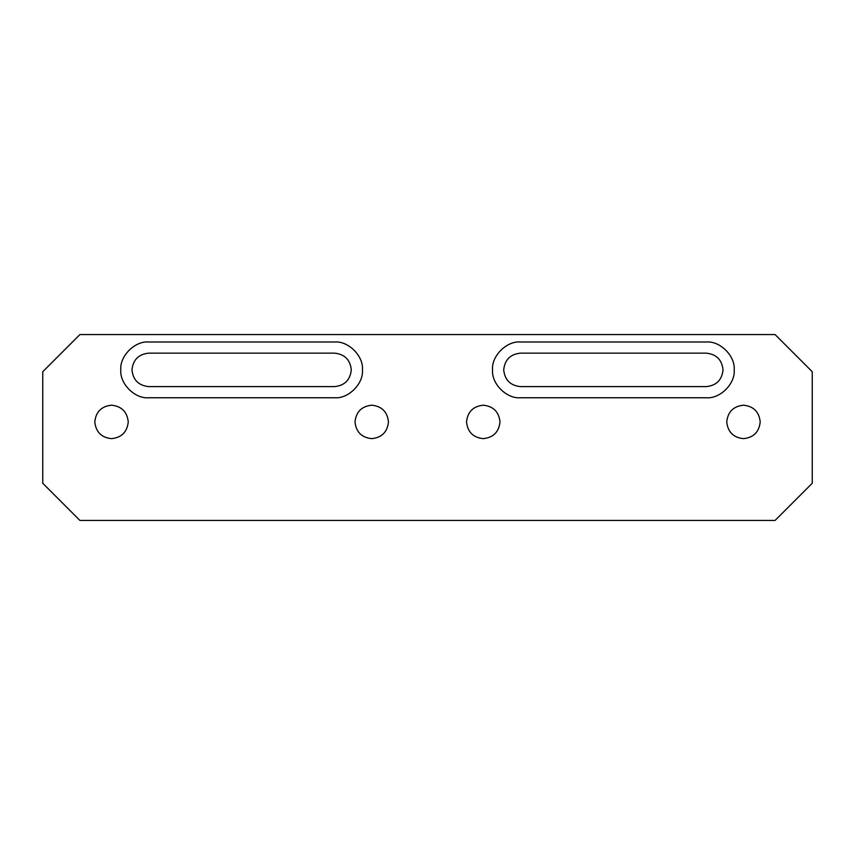 <?xml version="1.0" encoding="UTF-8"?>
<svg xmlns="http://www.w3.org/2000/svg" width="855" height="855" viewBox="0 0 855 855"><rect width="100%" height="100%" fill="white"/><g stroke="black" fill="none" stroke-linecap="round" stroke-linejoin="round"><path stroke-width="1.28" d="M79.921 520.438L42.75 483.257L42.75 371.743L79.921 334.562L775.079 334.562L812.25 371.743L812.25 483.257L775.079 520.438L79.921 520.438M334.562 386.61C344.651 385.541 350.229 379.973 351.298 369.884C350.229 359.795 344.651 354.216 334.562 353.147C344.651 354.216 350.229 359.795 351.298 369.884C350.229 379.973 344.651 385.541 334.562 386.61L148.695 386.61C138.606 385.541 133.027 379.973 131.969 369.884C133.027 359.795 138.606 354.216 148.695 353.147C138.606 354.216 133.027 359.795 131.969 369.884C133.027 379.973 138.606 385.541 148.695 386.61M706.305 386.61C716.394 385.541 721.973 379.973 723.031 369.884C721.973 359.795 716.394 354.216 706.305 353.147C716.394 354.216 721.973 359.795 723.031 369.884C721.973 379.973 716.394 385.541 706.305 386.61L520.438 386.61C510.35 385.541 504.771 379.973 503.702 369.884C504.771 359.795 510.35 354.216 520.438 353.147C510.35 354.216 504.771 359.795 503.702 369.884C504.771 379.973 510.35 385.541 520.438 386.61M148.695 353.147L334.562 353.147M520.438 353.147L706.305 353.147M706.305 397.757C720.102 399.007 735.428 383.671 734.189 369.884C735.428 356.086 720.102 340.75 706.305 342C720.102 340.75 735.428 356.086 734.189 369.884C735.428 383.671 720.102 399.007 706.305 397.757L520.438 397.757C506.641 399.007 491.304 383.671 492.555 369.884C491.304 356.086 506.641 340.75 520.438 342L706.305 342M520.438 342C506.641 340.75 491.304 356.086 492.555 369.884C491.304 383.671 506.641 399.007 520.438 397.757M334.562 397.757C348.359 399.007 363.696 383.671 362.445 369.884C363.696 356.086 348.359 340.75 334.562 342C348.359 340.75 363.696 356.086 362.445 369.884C363.696 383.671 348.359 399.007 334.562 397.757L148.695 397.757C134.898 399.007 119.572 383.671 120.812 369.884C119.572 356.086 134.898 340.75 148.695 342L334.562 342M148.695 342C134.898 340.75 119.572 356.086 120.812 369.884C119.572 383.671 134.898 399.007 148.695 397.757M466.531 421.921C467.6 411.832 473.168 406.264 483.257 405.195C493.346 406.264 498.925 411.832 499.993 421.921C498.925 432.01 493.346 437.589 483.257 438.647C473.168 437.589 467.6 432.01 466.531 421.921M94.798 421.921C95.856 411.832 101.435 406.264 111.524 405.195C121.613 406.264 127.181 411.832 128.25 421.921C127.181 432.01 121.613 437.589 111.524 438.647C101.435 437.589 95.856 432.01 94.798 421.921M355.007 421.921C356.075 411.832 361.654 406.264 371.743 405.195C381.832 406.264 387.401 411.832 388.469 421.921C387.401 432.01 381.832 437.589 371.743 438.647C361.654 437.589 356.075 432.01 355.007 421.921M726.75 421.921C727.819 411.832 733.387 406.264 743.476 405.195C753.565 406.264 759.144 411.832 760.202 421.921C759.144 432.01 753.565 437.589 743.476 438.647C733.387 437.589 727.819 432.01 726.75 421.921"/></g></svg>
